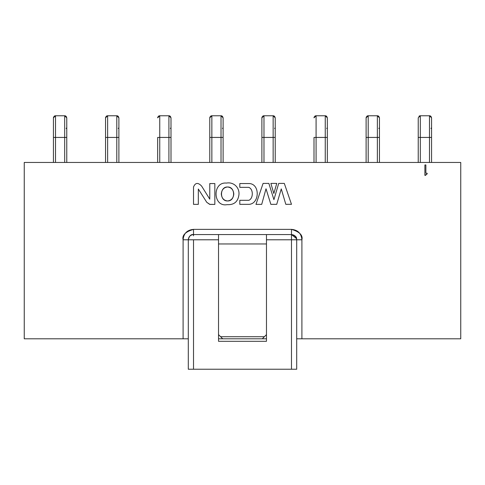 <?xml version="1.0" encoding="UTF-8"?>
<svg xmlns="http://www.w3.org/2000/svg" width="485" height="485" viewBox="0 0 485 485"><rect width="100%" height="100%" fill="white"/><g stroke="black" fill="none" stroke-linecap="round" stroke-linejoin="round"><path stroke-width="0.73" d="M193.515 239.79L218.529 239.79L218.529 234.576L218.529 341.307L266.471 341.307L266.471 234.576L193.515 234.576C190.975 234.164 189.235 235.898 188.301 239.79L188.301 369.237L188.301 239.79L183.094 239.79L183.094 338.803L188.301 338.803L24.25 338.803L24.25 162.457L24.25 338.803L183.094 338.803L183.094 239.79L188.301 239.79C188.592 236.601 190.326 234.867 193.515 234.576L291.485 234.576L291.485 229.369L193.515 229.369C187.137 229.945 183.663 233.418 183.094 239.79C181.966 235.243 185.44 231.769 193.515 229.369L193.515 234.576L193.515 229.369L291.485 229.369L291.485 234.576C294.674 234.867 296.408 236.601 296.699 239.79L296.699 369.237L188.301 369.237L291.485 369.237L291.485 239.79L266.471 239.79L266.471 341.307L218.529 341.307L218.529 239.79L193.515 239.79L193.515 369.237L193.515 239.79L188.301 239.79C188.568 236.674 190.302 234.94 193.515 234.576L193.515 235.807M460.75 162.457L460.75 338.803L301.906 338.803L301.906 239.79L296.699 239.79L301.906 239.79C301.337 233.418 297.863 229.945 291.485 229.369C299.56 231.769 303.034 235.243 301.906 239.79L301.906 338.803L296.699 338.803L460.75 338.803L460.75 162.457L24.25 162.457L460.75 162.457M262.3 338.803L266.471 338.803L262.3 338.803L266.471 334.638L264.386 336.723L220.614 336.723L264.386 336.723L262.3 338.803L222.7 338.803L218.529 334.638L222.7 338.803L262.3 338.803M218.529 338.803L222.7 338.803L218.529 338.803M218.529 243.961L266.471 243.961L218.529 243.961M188.429 238.656L188.344 239.16M192.654 234.649L193.382 234.582M296.699 239.687L295.856 236.947M296.693 239.638L296.565 238.626L291.485 234.576L293.613 235.031L295.959 237.116M291.485 369.237L296.699 369.237L296.699 239.79L291.485 239.79L291.485 369.237M296.584 238.699C296.735 236.898 295.038 235.522 291.485 234.576L266.471 234.576L266.471 239.79L291.485 239.79L291.485 234.576L291.485 239.79L296.699 239.79M424.896 175.376L424.896 164.955L425.878 164.955L425.878 173.242L427.164 173.242L427.164 173.885L424.896 175.376L425.412 175.376L424.896 175.376L424.896 164.955L425.878 164.955L424.896 164.955L424.896 175.376M209.775 204.306L206.78 202.336L198.329 189.017L198.329 204.355L193.515 204.355L193.515 187.004C195.297 182.621 197.989 182.293 201.578 186.028L209.775 199.153L209.775 183.56L214.843 183.56L214.843 204.415L209.775 204.361L206.78 202.336L209.775 204.415L214.843 204.415L214.843 183.56L209.775 183.56L214.843 183.56L214.843 204.415L209.775 204.361M239.814 183.554L249.532 183.554C260.536 184.367 259.402 204.803 248.241 204.349L239.814 204.349L239.814 200.305L248.866 200.305C253.37 198.474 253.552 189.18 248.781 187.349L239.814 187.349L239.814 183.554L239.814 187.349L239.814 183.554L249.532 183.554C260.536 184.367 259.402 204.803 248.241 204.349L239.814 204.349L239.814 200.305L239.814 204.349L248.241 204.349C259.402 204.803 260.536 184.367 249.532 183.554L239.814 183.554M258.838 204.373L255.971 204.373L263.082 183.409L268.866 183.409L263.082 183.409L255.971 204.379L261.706 204.367L266.016 188.786L270.854 204.355L266.016 188.786L261.706 204.367L255.971 204.373L263.082 183.409L268.866 183.409L273.916 199.662L278.705 183.409L284.313 183.409L291.485 204.318L288.648 204.324M291.485 204.324L285.804 204.324L281.264 188.901L276.717 204.343L270.854 204.349M276.759 183.409L273.843 193.509L270.873 183.409L276.759 183.409L270.873 183.409L276.759 183.409L273.843 193.509L270.873 183.409L273.843 193.509L276.759 183.409M227.083 204.658C212.745 207.307 212.236 181.614 226.428 183.081C233.988 181.614 240.269 188.198 238.79 195.679C237.638 202.039 233.74 205.028 227.083 204.658C233.74 205.028 237.638 202.039 238.79 195.679C240.269 188.198 233.988 181.614 226.428 183.081C212.236 181.614 212.745 207.307 227.083 204.658C212.745 207.307 212.236 181.614 226.428 183.081C233.988 181.614 240.269 188.198 238.79 195.679C237.638 202.039 233.74 205.028 227.083 204.658M227.586 200.948C231.351 200.487 233.424 198.147 233.8 193.939C233.388 189.732 231.29 187.416 227.52 186.992C223.755 187.452 221.681 189.787 221.299 194C221.718 198.207 223.815 200.523 227.586 200.948C219.529 201.366 219.456 186.646 227.52 186.992C235.577 186.567 235.643 201.293 227.586 200.948M209.775 183.56L209.775 199.153L201.578 186.028C197.989 182.293 195.297 182.621 193.515 187.004C195.297 182.621 197.989 182.293 201.578 186.028M193.515 187.004L193.515 204.355L193.515 187.004M193.515 204.355L198.329 204.355L193.515 204.355M198.329 204.355L198.329 189.017L206.78 202.336M239.814 187.349L248.781 187.349C253.552 189.18 253.37 198.474 248.866 200.305L239.814 200.305M270.854 204.355L273.789 204.349M276.717 204.343L281.264 188.901L285.804 204.331L291.485 204.318L284.313 183.409L291.485 204.318M284.313 183.409L278.705 183.409L284.313 183.409M278.705 183.409L273.916 199.662L268.866 183.409M425.412 175.376L427.164 173.885L427.164 173.242L427.164 173.885M427.164 173.242L425.878 173.242L425.878 164.955M429.928 115.812L429.486 115.763L431.565 117.843L431.565 137.437L420.313 137.437L420.313 162.457L420.313 137.437L418.228 137.437L418.228 117.843L418.228 162.457L418.228 137.437L429.48 137.437L429.48 162.457L429.48 115.763L420.313 115.763L420.313 137.437L420.313 115.763L418.228 117.843L420.313 115.763L419.707 115.848M431.565 117.843L429.48 115.763L429.48 137.437L431.565 137.437L431.565 162.457L431.565 117.843L430.959 116.37L430.207 115.891M377.815 115.812L377.372 115.763L379.452 117.843L379.452 137.437L368.2 137.437L368.2 162.457L368.2 137.437L366.114 137.437L366.114 117.843L366.114 162.457L366.114 137.437L377.366 137.437L377.366 162.457L377.366 115.763L368.2 115.763L368.2 137.437L368.2 115.763L366.114 117.843L368.2 115.763L367.594 115.848M379.452 117.843L377.366 115.763L377.366 137.437L379.452 137.437L379.452 162.457L379.452 117.843L378.846 116.37L378.094 115.891M314.001 137.437L314.001 162.457L314.001 137.437L316.087 137.437L316.087 162.457L316.087 137.437L314.001 137.437M316.087 129.101L316.087 137.437L325.253 137.437L325.253 115.763L327.339 117.843L327.339 137.437L325.253 137.437L325.253 162.457L325.253 137.437L316.087 137.437L316.087 115.763L314.001 117.843L316.087 115.763L315.48 115.848M325.702 115.812L325.259 115.763L325.253 137.437L327.339 137.437L327.339 162.457L327.339 117.843L326.732 116.37L325.981 115.891M273.588 115.812L273.146 115.763L275.225 117.843L275.225 137.437L263.973 137.437L263.973 162.457L263.973 137.437L261.888 137.437L261.888 117.843L261.888 162.457L261.888 137.437L273.14 137.437L273.14 162.457L273.14 115.763L263.973 115.763L263.973 137.437L263.973 115.763L261.888 117.843L263.973 115.763L263.367 115.848M275.225 117.843L273.14 115.763L273.14 137.437L275.225 137.437L275.225 162.457L275.225 117.843L274.619 116.37L273.867 115.891M221.475 115.812L221.033 115.763L223.112 117.843L223.112 137.437L211.86 137.437L211.86 162.457L211.86 137.437L209.775 137.437L209.775 117.843L209.775 162.457L209.775 137.437L221.027 137.437L221.027 162.457L221.027 115.763L211.86 115.763L211.86 137.437L211.86 115.763L209.775 117.843L211.86 115.763L211.254 115.848M223.112 117.843L221.027 115.763L221.027 137.437L223.112 137.437L223.112 162.457L223.112 117.843L222.506 116.37L221.754 115.891M157.661 137.437L157.661 162.457L157.661 137.437L159.747 137.437L159.747 162.457L159.747 137.437L157.661 137.437M169.362 115.812L168.919 115.763L170.999 117.843L170.999 137.437L168.913 137.437L168.913 162.457L168.913 137.437L159.747 137.437L159.747 115.763L157.661 117.843L159.747 115.763L159.141 115.848M159.747 129.101L159.747 137.437L170.999 137.437L170.999 162.457L170.999 117.843L170.393 116.37L169.641 115.891M117.249 115.812L116.806 115.763L118.886 117.843L118.886 137.437L107.634 137.437L107.634 162.457L107.634 137.437L105.548 137.437L105.548 117.843L105.548 162.457L105.548 137.437L116.8 137.437L116.8 162.457L116.8 115.763L107.634 115.763L107.634 137.437L107.634 115.763L105.548 117.843L107.634 115.763L107.027 115.848M118.886 117.843L116.8 115.763L116.8 137.437L118.886 137.437L118.886 162.457L118.886 117.843L118.279 116.37L117.528 115.891M65.135 115.812L64.693 115.763L66.772 117.843L66.772 137.437L55.52 137.437L55.52 162.457L55.52 137.437L53.435 137.437L53.435 117.843L53.435 162.457L53.435 137.437L64.687 137.437L64.687 162.457L64.687 115.763L55.52 115.763L55.52 137.437L55.52 115.763L53.435 117.843L55.52 115.763L54.914 115.848M66.772 117.843L64.687 115.763L64.687 137.437L66.772 137.437L66.772 162.457L66.772 117.843L66.166 116.37L65.414 115.891M419.652 115.866L418.937 116.279M420.313 129.101L420.313 137.437M430.959 128.489L431.335 127.967M367.539 115.866L366.824 116.279M366.345 116.891L366.145 117.473M368.2 129.101L368.2 137.437M378.846 128.489L379.221 127.967M315.426 115.866L314.71 116.279M314.231 116.891L314.031 117.473M327.339 117.843L325.259 115.763L316.087 115.763L316.087 137.437M326.732 128.489L327.108 127.967M263.313 115.866L262.597 116.279M262.118 116.891L261.918 117.473M263.973 129.101L263.973 137.437M274.619 128.489L274.995 127.967M222.506 128.489L222.882 127.967M211.199 115.866L210.484 116.279M210.005 116.891L209.805 117.473M211.86 129.101L211.86 137.437M159.086 115.866L158.371 116.279M157.892 116.891L157.692 117.473M170.999 117.843L168.913 115.763L168.913 137.437L168.913 115.763L159.747 115.763L159.747 137.437M170.393 128.489L170.768 127.967M106.973 115.866L106.257 116.279M105.778 116.891L105.578 117.473M107.634 129.101L107.634 137.437M118.279 128.489L118.655 127.967M66.166 128.489L66.542 127.967M54.86 115.866L54.144 116.279M53.665 116.891L53.465 117.473M55.52 129.101L55.52 137.437M420.313 115.763L429.48 115.763M419.452 115.945L419.792 115.824M430.001 115.824L430.34 115.945M368.2 115.763L377.366 115.763M367.339 115.945L367.678 115.824M377.888 115.824L378.227 115.945M316.087 115.763L325.253 115.763M315.226 115.945L315.565 115.824M325.774 115.824L326.114 115.945M263.973 115.763L273.14 115.763M263.112 115.945L263.452 115.824M273.661 115.824L274.001 115.945M211.86 115.763L221.027 115.763M210.999 115.945L211.339 115.824M221.548 115.824L221.887 115.945M159.747 115.763L168.913 115.763M158.886 115.945L159.225 115.824M169.435 115.824L169.774 115.945M107.634 115.763L116.8 115.763M106.773 115.945L107.112 115.824M117.322 115.824L117.661 115.945M55.52 115.763L64.687 115.763M54.659 115.945L54.999 115.824M65.208 115.824L65.548 115.945"/></g></svg>
